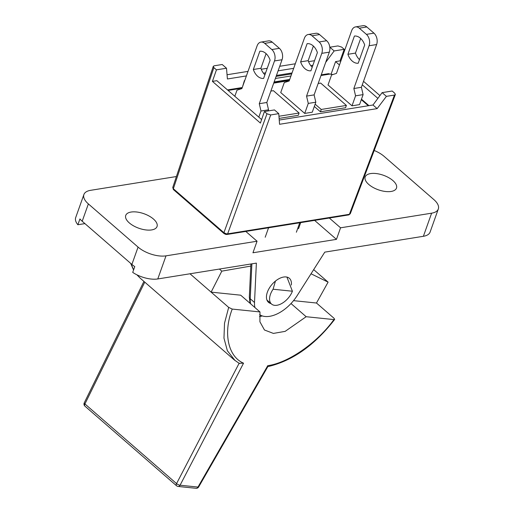 <?xml version="1.0" encoding="UTF-8"?>
<svg xmlns="http://www.w3.org/2000/svg" width="514" height="514" viewBox="0 0 514 514"><rect width="100%" height="100%" fill="white"/><g stroke="black" fill="none" stroke-linecap="round" stroke-linejoin="round"><path stroke-width="0.77" d="M314.305 106.469L320.415 111.776L345.569 107.734L346.391 105.421L320.685 83.088L318.166 83.493M352.006 105.82L328.016 84.971L331.575 74.973L336.458 73.393L351.679 30.641A8.301 5.622 -99.1 0 1 355.502 26.914A8.301 5.622 -99.1 0 1 359.292 28.18L366.398 34.361L373.948 33.147A8.301 5.622 80.9 0 1 376.621 44.545L361.393 87.296L363.109 94.615L359.549 104.605L352.006 105.82L355.566 95.822L353.85 88.511L369.071 45.759A8.301 5.622 -99.1 0 0 366.398 34.361M312.268 112.2L304.718 113.414L280.728 92.565L284.287 82.574L289.17 80.987L304.391 38.242A8.301 5.622 -99.1 0 1 308.22 34.509A8.301 5.622 -99.1 0 1 312.004 35.774L319.117 41.955L326.66 40.741A8.301 5.622 80.9 0 1 329.333 52.139L314.112 94.891L315.821 102.209L312.268 112.2M279.115 118.406L298.281 115.329L299.103 113.022L273.403 90.682L270.884 91.087M315.127 104.156L321.237 109.463L320.415 111.776M321.237 109.463L346.391 105.421M278.954 116.254L299.103 113.022M355.502 26.914L363.051 25.7A8.301 5.622 80.9 0 1 366.835 26.966L373.948 33.147M359.485 59.605A13.839 9.368 80.9 0 1 355.457 53.09L360.667 38.46M364.696 44.981L358.194 63.235A13.839 9.368 80.9 0 1 347.914 54.298L354.416 36.044A13.839 9.368 80.9 0 1 364.696 44.981M361.393 87.296L353.85 88.511M363.109 94.615L355.566 95.822M355.457 53.09L347.914 54.298M308.22 34.509L315.763 33.294A8.301 5.622 80.9 0 1 319.547 34.56L326.66 40.741M312.197 67.199A13.705 9.271 80.9 0 1 308.182 60.652L313.379 46.054M329.333 52.139L321.783 53.353L306.562 96.105L308.278 103.417L304.718 113.414M321.783 53.353A8.301 5.622 -99.1 0 0 319.117 41.955M310.919 70.803A13.705 9.271 80.9 0 1 300.639 61.866L307.115 43.671A13.705 9.271 80.9 0 1 317.395 52.601L310.919 70.803M314.112 94.891L306.562 96.105M315.821 102.209L308.278 103.417M308.182 60.652L300.639 61.866M264.414 111.538L260.399 123.077L212.417 81.379L216.439 69.846L226.501 68.227L222.215 64.507L214.165 65.798L213.265 66.37L213.869 67.61L173.346 188.728L223.918 232.681A1.381 0.79 -49 0 0 224.02 233.555L225.8 234.41A1.381 0.341 -78 0 0 226.237 233.786L223.918 232.681L266.991 113.774L270.711 114.943L278.761 113.645L274.476 109.925L264.414 111.538L266.991 113.774M325.69 62.374L334.151 50.937L344.213 49.318L339.998 60.89L340.692 61.494M226.501 68.227L227.413 78.976L246.392 75.924M263.457 73.187L265.609 72.84M278.093 70.836L293.68 68.33M310.745 65.586L312.897 65.246M212.417 81.379L216.85 80.672L261.62 119.576M339.452 64.976L335.571 61.603L331.183 73.926M335.571 61.603L339.998 60.89M244.748 80.55L244.381 80.608L242.589 86.609M292.036 72.949L276.448 75.455M279.237 120.051L372.984 104.997L377.147 108.615L279.558 124.285L278.761 113.645M377.88 98.373L362.28 84.816M363.52 81.328L379.936 95.598M382.127 92.636L386.412 96.356L394.463 95.064L395.356 94.512L394.758 93.252L392.188 91.017L382.127 92.636L372.984 104.997M386.412 96.356L377.147 108.615M213.869 67.61L216.439 69.846M334.151 50.937L329.866 47.211L337.916 45.919L341.643 47.089L344.213 49.318M227.053 74.748L248.011 71.382M261.247 69.255L267.229 68.291M279.712 66.287L295.299 63.787M308.548 61.654L314.517 60.697M296.372 232.225L299.733 222.78M265.198 237.237L268.565 227.786M224.02 233.555L173.449 189.602A1.381 0.79 131 0 1 173.346 188.728L172.743 187.501L213.265 66.37M395.356 94.512L350.285 213.753L349.398 214.299L394.463 95.064M272.259 42.154L264.716 43.369A8.301 5.622 -99.1 0 0 260.932 42.103L268.475 40.889A8.301 5.622 80.9 0 1 272.259 42.154L279.372 48.335A8.301 5.622 80.9 0 1 282.045 59.74L266.824 102.485L268.539 109.803L268.128 110.947M264.916 74.793A13.839 9.368 80.9 0 1 260.887 68.278L266.091 53.655M264.716 43.369L271.829 49.55L279.372 48.335M260.932 42.103A8.301 5.622 -99.1 0 0 257.109 45.836L241.882 88.581L236.999 90.168L234.821 96.291M282.045 59.74L274.502 60.948L259.274 103.7L260.99 111.018L258.812 117.141M274.502 60.948A8.301 5.622 -99.1 0 0 271.829 49.55M270.12 60.17L263.624 78.424A13.839 9.368 80.9 0 1 253.338 69.493L259.84 51.233A13.839 9.368 80.9 0 1 270.12 60.17M266.824 102.485L259.274 103.7M268.539 109.803L260.99 111.018M260.887 68.278L253.338 69.493M151.669 229.919A16.609 7.697 -160.4 0 1 133.589 225.871A16.609 7.697 -160.4 0 1 125.744 215.411A16.609 7.697 -160.4 0 1 131.109 212.044A16.609 7.697 -160.4 0 1 149.195 216.086A16.609 7.697 -160.4 0 1 157.033 226.552A16.609 7.697 -160.4 0 1 151.669 229.919M391.122 191.459A16.609 7.697 -160.4 0 1 373.036 187.411A16.609 7.697 -160.4 0 1 365.191 176.951A16.609 7.697 -160.4 0 1 370.555 173.584A16.609 7.697 -160.4 0 1 388.642 177.626A16.609 7.697 -160.4 0 1 396.487 188.092A16.609 7.697 -160.4 0 1 391.122 191.459M270.962 303.556A15.915 9.104 -49 0 1 268.501 302.335A15.915 9.104 -49 0 1 267.37 292.177A15.915 9.104 -49 0 1 277.727 279.436A15.915 9.104 -49 0 1 289.382 278.305A15.915 9.104 -49 0 1 291.348 285.019M374.198 150.486A20.759 9.618 19.6 0 1 384.164 156.404L433.855 199.586A20.759 9.618 19.6 0 1 438.32 208.98A20.759 9.618 19.6 0 1 431.619 213.181L340.564 227.805L329.313 218.026M254.918 307.539A31.142 17.817 -49 0 1 254.507 302.489L256.377 263.117L157.779 278.954A20.759 9.618 -160.4 0 1 132.715 272.394L134.771 266.618A20.759 9.618 -160.4 0 1 131.892 264.427L82.201 221.245A20.759 9.618 -160.4 0 1 79.933 218.958L77.877 224.74L84.919 223.609M77.877 224.74A20.759 9.618 -160.4 0 1 75.68 217.634L83.904 194.523A20.759 9.618 19.6 0 0 88.369 203.91L82.201 221.245M438.32 208.98L430.096 232.084A20.759 9.618 -160.4 0 1 423.388 236.292L324.79 252.13L297.143 295.64A31.142 17.817 -49 0 1 259.609 314.652M83.904 194.523A20.759 9.618 19.6 0 1 90.612 190.321L176.411 176.54M340.564 227.805L336.452 239.363L252.946 252.772L257.058 241.22L166.009 255.843L157.779 278.954M131.892 264.427L138.067 247.099L88.369 203.91M138.067 247.099A20.759 9.618 19.6 0 0 166.009 255.843M257.058 241.22L245.808 231.441M336.452 239.363L314.619 220.39M292.408 291.226A15.227 8.712 -49 0 1 291.335 293.571A15.227 8.712 -49 0 1 271.527 304.044A15.227 8.712 -49 0 1 271.688 291.541A15.227 8.712 -49 0 1 273.088 289.228L292.408 291.226L286.921 277.085M219.394 269.053L221.804 271.148L250.8 266.085M311.034 273.782L328.093 282.135L316.476 303.022L334.042 318.288L334.665 319.425C314.806 345.145 292.498 360.892 267.736 366.662L267.755 365.679C288.495 362.813 317.459 342.639 333.927 319.586L306.164 316.714L285.148 331.369L273.403 333.413L264.466 330.001L259.917 321.796L259.981 311.94L232.225 309.075C223.037 332.879 227.991 356.562 243.546 363.18L180.08 485.216L197.974 487.066L267.755 365.679M313.681 269.612L328.093 282.135M190 273.776L211.119 292.132L221.804 271.148M235.123 360.629L227.361 350.728L223.969 338.141L224.515 323.229L228.685 307.398L232.225 309.075M259.981 311.94L240.706 295.19L211.119 292.132L228.685 307.398M131.051 263.695L133.614 269.863M136.942 274.829L140.155 278.125L234.307 359.948L239.485 363.546M333.927 319.586L334.665 319.425M316.476 303.022L293.533 300.645M291.001 303.543L306.164 316.714M262.346 315.943A39.443 22.571 -49 0 1 259.486 316.553M275.453 281.068L273.088 289.228M239.138 363.308L243.546 363.18M368.313 105.749L361.31 99.665M332.385 74.71A2.769 1.285 19.6 0 0 329.558 74.138L321.012 75.507M289.311 80.602L273.724 83.101M242.023 88.196L228.087 90.432M332.841 74.569L328.292 73.714A2.769 1.876 80.9 0 1 329.558 74.138M366.835 26.966L359.292 28.18M376.621 44.545L369.071 45.759M319.547 34.56L312.004 35.774M270.711 114.943L227.644 233.857L349.398 214.299A1.381 0.938 -99.1 0 1 348.768 214.903L350.278 213.753M276.114 76.393L291.701 73.887M274.135 81.951L289.723 79.445M290.956 75.982L275.369 78.481M226.237 233.786L227.644 233.857A1.381 0.938 80.9 0 1 227.008 234.461L348.768 214.903M423.388 236.292L431.619 213.181M251.879 263.836L250.222 298.762L254.507 302.489M250.896 263.997L249.335 296.944A4.151 2.756 -177.3 0 0 250.222 298.762A31.142 17.817 131 0 0 250.633 303.813M144.775 282.135L84.926 403.953L176.559 483.59L239.1 363.327M198.674 486.925A2.769 0.797 -150.1 0 1 197.974 487.066A2.769 2.107 -84.1 0 1 195.995 488.3A2.769 2.769 0 0 0 198.674 486.925L267.865 366.572M84.932 406.15A2.769 1.581 131 0 1 84.926 403.953A2.769 0.893 -153.8 0 1 84.264 402.841A2.769 2.769 0 0 0 84.932 406.15L176.572 485.788A2.769 2.769 0 0 0 178.101 486.45A2.769 2.107 -84.1 0 0 180.08 485.216A2.769 0.938 27.5 0 1 176.559 483.59A2.769 1.581 131 0 0 176.572 485.788M368.936 105.646L361.483 99.17M328.292 73.714L321.25 74.845M242.261 87.534L227.477 89.905M298.518 228.736L300.696 222.626M289.523 79.998L273.943 82.497M225.8 234.41L227.008 234.461M173.449 189.602L172.755 187.501M249.335 296.944L249.997 303.26M271.527 304.044L266.946 300.067M130.665 263.367L133.563 270.004M136.891 274.804L140.155 278.119M143.926 281.402L84.264 402.841M178.101 486.45L195.995 488.3"/></g></svg>
